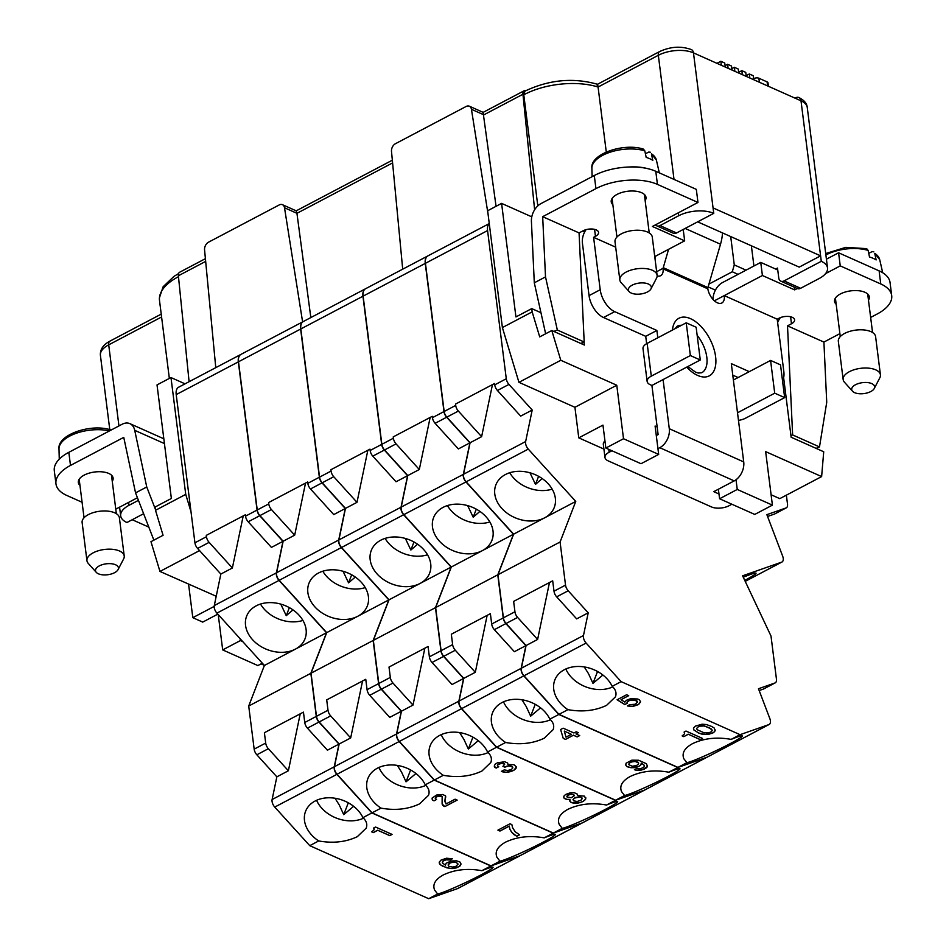 <?xml version="1.0" encoding="UTF-8"?>
<svg xmlns="http://www.w3.org/2000/svg" width="946" height="946" viewBox="0 0 946 946"><rect width="100%" height="100%" fill="white"/><g stroke="black" fill="none" stroke-linecap="round" stroke-linejoin="round"><path stroke-width="1.42" d="M155.369 509.232L146.748 486.977L135.55 492.878L123.749 437.371L70.489 465.432A43.823 20.918 172.8 0 0 55.956 483.832A43.823 20.918 172.8 0 0 66.894 495.491L82.089 502.267M70.489 465.432L68.833 452.33A43.823 20.918 172.8 0 0 54.3 470.73L55.956 483.832M217.828 614.143L202.728 622.101L192.807 617.667L188.668 584.912L189.354 584.557M68.833 452.33L122.093 424.269A15.03 10.382 114 0 1 129.874 423.642A15.03 10.382 114 0 1 134.722 430.335L164.438 443.579M146.748 486.977L134.722 430.335M214.186 606.41L192.807 617.667M135.55 492.878L153.867 540.154M112.255 481.337A17.536 8.36 172.8 0 0 113.118 478.097A17.536 8.36 172.8 0 0 108.743 473.438A17.536 8.36 172.8 0 0 89.042 473.177A17.536 8.36 172.8 0 0 78.329 482.495A17.536 8.36 172.8 0 0 79.961 485.416M137.43 497.75L115.779 509.161M109.476 430.927A32.542 15.526 172.8 0 0 75.999 433.363A32.542 15.526 172.8 0 0 58.995 448.96C57.103 434.841 90.473 423.335 110.481 429.815L111.049 430.099M96.291 572.365L88.238 563.39A18.778 8.963 -7.2 0 1 86.949 560.718L82.125 522.499A18.778 8.963 -7.2 0 1 93.595 512.519A18.778 8.963 -7.2 0 1 114.703 512.803A18.778 8.963 -7.2 0 1 119.385 517.793L124.222 556.012A18.778 8.963 -7.2 0 1 123.63 558.92L118.061 569.622A11.553 5.51 -7.2 0 1 109.63 574.411A11.553 5.51 -7.2 0 1 98.384 573.796A11.553 5.51 -7.2 0 1 96.291 572.365A11.553 5.51 -7.2 0 1 100.926 565.152A11.553 5.51 -7.2 0 1 115.542 564.762A11.553 5.51 -7.2 0 1 118.061 569.622M86.949 560.718A18.778 8.963 -7.2 0 1 98.419 550.726A18.778 8.963 -7.2 0 1 119.527 551.01A18.778 8.963 -7.2 0 1 124.222 556.012M674.013 179.409L658.333 55.294A6.255 3.406 -117.8 0 1 659.551 51.592C670.478 46.543 681.085 45.881 691.384 49.594A6.255 4.328 114 0 1 693.477 52.87L801.002 100.808A6.255 4.328 -66 0 0 798.909 97.544A6.255 4.328 -66 0 0 795.669 97.805L795.018 98.148M715.401 290.126L708.128 286.886M775.637 269.042L777.506 268.073L778.747 277.888A6.255 4.328 114 0 0 780.84 281.163L797.383 288.542A6.255 4.328 114 0 0 800.623 288.282L819.224 278.479A25.045 11.955 172.8 0 0 827.525 267.966A25.045 11.955 172.8 0 0 821.282 261.309L784.08 280.903A6.255 4.328 114 0 1 780.84 281.163M738.069 274.352L732.287 271.774L708.944 284.072M730.702 236.571L734.273 264.904L732.287 271.774M128.609 502.397L128.987 505.33L138.435 500.351M128.987 505.33A25.045 11.955 172.8 0 0 120.674 515.842A25.045 11.955 172.8 0 0 126.93 522.511L143.615 513.713M215.771 367.651L204.573 249.886A6.255 4.328 114 0 1 208.558 242.164L279.2 204.951A6.255 4.328 114 0 1 282.44 204.691A6.255 4.328 114 0 1 284.51 207.765L296.938 213.311L310.832 317.572M402.7 269.172L391.502 151.407A6.255 4.328 -66 0 1 395.487 143.686L466.13 106.472A6.255 4.328 -66 0 1 469.37 106.212A6.255 4.328 -66 0 1 471.439 109.298L488.101 214.375M751.372 245.794L753.927 266.003M697.663 221.837L799.204 267.115L820.596 255.846L821.282 261.309M655.519 224.817A6.255 4.328 114 0 0 656.772 225.846A6.255 4.328 114 0 0 660.012 225.586L678.613 215.783A25.045 11.955 -7.2 0 1 713.757 213.358L713.059 207.907L820.596 255.846L801.002 100.808A25.045 11.955 172.8 0 1 807.257 107.466L827.525 267.966M584.711 231.865L582.736 230.978M170.978 377.56L157.024 384.904L171.368 498.459L155.097 507.032L155.511 510.308L185.735 494.38L170.978 377.56L185.049 383.84M537.813 205.885L523.777 94.801L524.983 91.112C549.118 79.677 573.3 77.406 597.517 84.289L597.517 84.289M597.222 85.684C597.364 83.39 597.647 83.851 598.073 87.044L606.28 152.034M783.631 377.69L791.152 437.241L823.718 451.762L821.625 476.583L765.645 451.62L772.409 505.129L737.253 489.449L736.023 479.74M749.835 77.998L749.327 73.977L746.169 75.645M525.893 90.627A6.255 3.406 62.2 0 0 524.19 90.745A6.255 3.406 62.2 0 0 522.949 94.245L534.62 209.787M483.099 112.385L496.059 206.311M296.169 210.863L296.938 213.311L392.59 162.913M502.397 327.564L487.639 210.745L501.593 203.39L515.937 316.934L531.747 308.609L532.16 311.884L502.397 327.564L518.94 382.326L560.789 360.284L551.802 330.521L584.368 345.042L583.989 342.085M531.747 308.609L540.958 312.712M713.757 213.358L676.556 232.964A6.255 4.328 114 0 1 673.316 233.213L656.772 225.846M532.16 311.884L539.717 336.882L551.802 330.521M205.412 258.672L179.622 272.259A6.255 3.406 62.2 0 0 178.38 275.771L189.094 381.711M148.806 527.111L132.227 519.721M506.287 378.755A6.255 3.406 62.2 0 0 508.96 384.407L532.208 410.032L520.678 416.11L497.419 390.485A6.255 3.406 62.2 0 1 494.758 384.833L506.287 378.755L487.568 230.576A12.523 6.811 -117.8 0 1 489.283 223.682M532.208 410.032L525.645 441.546A6.255 3.406 -117.8 0 0 525.609 443.449A6.255 3.406 -117.8 0 0 528.27 449.102L575.759 501.427L560.079 541.999L497.963 574.73L503.402 617.844A6.255 3.406 62.2 0 0 506.075 623.497L517.604 617.419A6.255 3.406 62.2 0 1 514.943 611.766L513.631 601.408L552.689 580.832L554.001 591.191A6.255 3.406 62.2 0 0 556.662 596.843L568.191 590.765A6.255 3.406 62.2 0 1 565.531 585.113L560.079 541.999M583.481 635.499A6.255 3.406 62.2 0 0 586.106 643.055L621.12 681.64L612.18 686.347A31.301 23.745 -158.9 0 0 564.372 669.697A31.301 23.745 -158.9 0 0 554.805 680.044A31.301 23.745 -158.9 0 0 567.943 709.654L558.991 714.36L523.978 675.787A6.255 3.406 62.2 0 1 521.364 668.219L583.481 635.499L588.211 612.819L568.191 590.765M707.289 757.048A6.255 3.406 -117.8 0 1 707.064 757.19A6.255 3.406 -117.8 0 1 706.804 757.297L677.939 767.395L686.891 762.689A31.301 2.129 154.7 0 0 730.182 743.627A31.301 2.129 154.7 0 0 742.303 735.929A31.301 2.129 154.7 0 0 731.128 739.382L740.068 734.675L621.12 681.64M740.068 734.675L768.932 724.577L706.804 757.297M781.739 562.113L745.212 581.364L781.999 562.007A6.255 3.406 62.2 0 1 781.739 562.113L742.598 575.818L771.002 636.043L776.453 679.157A6.255 3.406 -117.8 0 1 775.235 682.858A6.255 3.406 -117.8 0 1 774.975 682.965L758.479 688.735L769.843 718.593A6.255 3.406 -117.8 0 1 769.181 724.459A6.255 3.406 -117.8 0 1 768.932 724.577M781.999 562.007A6.255 3.406 62.2 0 0 783.217 558.317A6.255 3.406 62.2 0 0 782.649 556.13L766.875 514.659L786.043 507.955A6.255 3.406 62.2 0 0 786.292 507.848A6.255 3.406 62.2 0 0 787.51 504.147L786.374 495.148M746.051 270.154L734.273 264.904M754.009 79.854L753.607 78.695M753.844 78.577A3.583 1.703 -7.2 0 1 758.869 78.222L767.111 81.9A3.583 1.703 -7.2 0 1 767.998 82.858L768.436 86.287M531.782 216.847L501.593 203.39M746.264 76.401L745.755 72.381L741.853 70.643L738.684 72.31M742.362 74.663L741.853 70.643M738.779 73.067L738.27 69.046L734.368 67.308L731.837 68.632M734.876 71.328L734.368 67.308M199.547 550.596L159.957 571.443L150.97 541.68L163.067 535.306L155.511 510.308M302.602 321.9L284.51 207.765M821.625 476.583L779.776 498.637L771.096 494.758M243.217 515.913L232.373 567.99L209.125 542.365A6.255 3.406 -117.8 0 1 206.453 536.713L206.287 535.365L245.345 514.79L245.522 516.138A6.255 3.406 62.2 0 0 248.183 521.79L271.431 547.403L282.972 541.337L276.409 572.838A6.255 3.406 -117.8 0 0 276.362 574.754A6.255 3.406 -117.8 0 0 279.035 580.406L326.524 632.732L310.844 673.304L248.715 706.023L254.167 749.137A6.255 3.406 62.2 0 0 256.827 754.79L268.368 748.712A6.255 3.406 62.2 0 1 265.696 743.071L264.395 732.712L303.453 712.125L304.754 722.496A6.255 3.406 62.2 0 0 307.426 728.136L318.956 722.07A6.255 3.406 62.2 0 1 316.295 716.418L310.844 673.304M732.015 70.051L731.506 66.031L727.604 64.293L725.074 65.617M728.113 68.313L727.604 64.293M560.789 360.284L616.768 385.247L574.92 407.288L578.775 437.856L602.957 425.121L605.854 448.049L623.52 438.743L616.768 385.247M657.163 426.953L655.093 426.031L658.676 454.411L623.52 438.743M242.826 641.684L240.367 640.596L240.13 638.716M262.349 663.205L257.844 665.57L222.688 649.902L240.367 640.596M216.22 596.252L159.957 571.443M222.688 649.902L218.23 614.593M216.031 597.174L215.936 596.406M389.752 835.625L377.761 830.281L373.339 832.61L371.683 831.865L374.108 829.784L373.67 828.01L375.527 827.029L392.07 834.407L389.752 835.625L391.951 834.348M377.761 830.281L389.74 835.519M772.409 505.129L754.742 514.435L719.587 498.755L718.381 489.236M374.19 829.145L374.06 828.4M753.737 79.736L753.229 75.715L749.327 73.977M605.854 448.049L641.01 463.717L658.676 454.411M721.36 65.298L720.852 61.277L716.938 63.335M191.021 511.892L185.735 494.38M574.92 407.288L518.94 382.326M603.915 449.066L578.775 437.856M725.251 67.036L724.742 63.015L720.852 61.277M248.715 706.023L264.395 665.464L216.906 613.126A6.255 3.406 -117.8 0 1 214.245 607.486A6.255 3.406 -117.8 0 1 214.281 605.57L220.844 574.056L197.596 548.432A6.255 3.406 -117.8 0 1 194.923 542.791L176.204 394.6A12.523 6.811 -117.8 0 1 178.64 387.21L240.769 354.49A12.523 6.811 -117.8 0 1 240.863 354.431M240.769 354.49A12.523 6.811 -117.8 0 0 238.333 361.88L257.052 510.06A6.255 3.406 62.2 0 0 259.712 515.712L282.972 541.337M719.587 498.755L737.253 489.449M371.79 831.818L373.327 832.492L377.738 830.174M558.991 714.36L677.939 767.395M521.364 668.219L526.082 645.539L506.075 623.497M497.963 574.73L513.643 534.159L466.142 481.833A6.255 3.406 -117.8 0 1 463.481 476.181A6.255 3.406 -117.8 0 1 463.528 474.265L470.079 442.763L446.831 417.139A6.255 3.406 -117.8 0 1 444.171 411.486L425.44 263.307A12.523 6.811 -117.8 0 1 427.876 255.905L489.259 223.575M492.452 384.62L481.62 436.685L470.079 442.763M481.62 436.685L458.361 411.061A6.255 3.406 -117.8 0 1 455.7 405.408L455.523 404.072L494.592 383.497L494.758 384.833M588.211 612.819L576.67 618.885L556.662 596.843M549.472 582.523L537.612 639.461L526.082 645.539M513.643 534.159L575.759 501.427M544.695 517.793A31.301 23.745 21.1 0 1 508.463 514.127A31.301 23.745 21.1 0 1 495.87 484.872A31.301 23.745 21.1 0 1 505.436 474.525A31.301 23.745 21.1 0 1 541.68 478.203A31.301 23.745 21.1 0 1 554.273 507.446A31.301 23.745 21.1 0 1 544.695 517.793M529.985 472.799L535.495 484.376L538.605 476.323M542.212 478.57L535.495 484.376M537.612 639.461L517.604 617.419M759.165 690.533L763.446 689.043A6.255 3.406 -117.8 0 0 763.706 688.925A6.255 3.406 -117.8 0 0 763.93 688.783M767.561 516.469L774.514 514.033A6.255 3.406 62.2 0 0 774.762 513.926A6.255 3.406 62.2 0 0 774.999 513.773M744.75 580.406A31.301 2.129 154.7 0 0 756.031 573.158A31.301 2.129 154.7 0 0 743.272 577.261M686.891 762.689L683.863 758.787C681.593 753.182 684.466 748.144 692.484 743.674C703.942 738.247 716.82 736.816 731.128 739.382M612.18 686.347C615.716 689.599 616.804 693.099 615.444 696.835L606.575 705.361C595.117 710.789 582.239 712.22 567.943 709.654M565.826 668.999A31.301 23.745 -158.9 0 0 612.76 686.902M602.886 675.018L592.965 683.355L588.53 673.706L584.261 666.942M592.965 683.355L597.541 671.494M635.298 704.262L637.509 702.086L635.133 700.123L629.421 700.513L627.281 702.05L627.127 703.339L624.798 704.557L617.099 699.768L626.63 694.742L628.7 695.665L621.025 699.709L624.88 702.109L626.406 700.3L630.509 698.739L637.663 698.988L639.319 699.721L640.596 701.873L638.526 704.569L633.3 706.319L627.47 705.976L629.587 704.652L635.298 704.262M688.227 734.309L683.804 736.638L682.149 735.893L684.573 733.812L684.135 732.027L685.992 731.057L702.535 738.424L700.217 739.654L688.203 734.191L700.206 739.547L702.417 738.377M693.95 730.076L693.536 728.089L695.298 726.15L702.062 724.198L706.378 724.541L711.605 726.41L714.242 728.042L715.223 730.738L713.461 732.677L708.01 734.534L702.381 734.285L698.81 733.15L693.938 729.969L698.798 733.044L705.16 734.522L711.83 733.422L714.171 731.979L715.282 730.005M644.983 789.863A6.255 3.406 -117.8 0 1 644.746 790.016A6.255 3.406 -117.8 0 1 644.498 790.123L615.633 800.221L624.573 795.515A31.301 2.129 154.7 0 0 667.864 776.453A31.301 2.129 154.7 0 0 679.997 768.755A31.301 2.129 154.7 0 0 668.81 772.208L677.762 767.502L558.814 714.467L549.863 719.173A31.301 23.745 -158.9 0 0 502.066 702.523A31.301 23.745 -158.9 0 0 492.499 712.87A31.301 23.745 -158.9 0 0 505.625 742.48L496.685 747.186L615.633 800.221M496.685 747.186L461.672 708.613L523.8 675.882L558.814 714.467M487.155 615.349L475.306 672.287L463.777 678.365L459.047 701.045A6.255 3.406 62.2 0 0 461.672 708.613M463.777 678.365L443.757 656.311L455.298 650.245A6.255 3.406 62.2 0 1 452.626 644.593L451.325 634.234L490.383 613.658L491.684 624.017A6.255 3.406 62.2 0 0 494.356 629.669L505.885 623.591A6.255 3.406 62.2 0 1 503.225 617.939L497.773 574.825L435.645 607.557L441.096 650.671A6.255 3.406 62.2 0 0 443.757 656.311M435.645 607.557L451.325 566.985L403.836 514.659A6.255 3.406 -117.8 0 1 401.175 509.007A6.255 3.406 -117.8 0 1 401.21 507.091L407.773 475.59L384.525 449.965A6.255 3.406 -117.8 0 1 381.853 444.313L363.134 296.122A12.523 6.811 -117.8 0 1 365.57 288.731L427.698 256.011A12.523 6.811 -117.8 0 1 427.793 255.964M430.146 417.446L419.303 469.512L407.773 475.59M419.303 469.512L396.055 443.887A6.255 3.406 -117.8 0 1 393.382 438.235L393.217 436.898L432.275 416.323L432.452 417.659A6.255 3.406 62.2 0 0 435.113 423.311L458.361 448.936L469.902 442.858L463.339 474.372A6.255 3.406 -117.8 0 0 463.292 476.276A6.255 3.406 -117.8 0 0 465.964 481.928L513.453 534.254L497.773 574.825M432.452 417.659L443.981 411.581L425.262 263.402A12.523 6.811 -117.8 0 1 427.698 256.011M443.981 411.581A6.255 3.406 62.2 0 0 446.642 417.233L469.902 442.858M494.356 629.669L514.364 651.711L525.893 645.633L505.885 623.591M525.893 645.633L521.175 668.325A6.255 3.406 62.2 0 0 523.8 675.882M451.325 566.985L513.453 534.254M482.389 550.619A31.301 23.745 21.1 0 1 446.145 546.954A31.301 23.745 21.1 0 1 433.552 517.699A31.301 23.745 21.1 0 1 443.13 507.352A31.301 23.745 21.1 0 1 479.362 511.029A31.301 23.745 21.1 0 1 491.955 540.272A31.301 23.745 21.1 0 1 482.389 550.619M467.679 505.625L473.189 517.202L476.299 509.149M479.894 511.396L473.189 517.202M475.306 672.287L455.298 650.245M677.762 767.502L706.615 757.403L644.498 790.123M624.573 795.515L621.546 791.613C619.287 786.008 622.161 780.97 630.178 776.5C641.636 771.073 654.514 769.642 668.81 772.208M549.863 719.173C553.41 722.425 554.498 725.925 553.126 729.662L544.269 738.187C532.811 743.615 519.933 745.046 505.625 742.48M503.509 701.826A31.301 23.745 -158.9 0 0 550.454 719.729M540.568 707.845L530.659 716.181L526.213 706.532L521.944 699.768M530.659 716.181L535.235 704.321M626.051 763.233L631.869 760.17L638.609 760.241L646.461 763.741L647.454 766.449L642.925 769.63L636.102 770.21L634.423 769.689L636.753 768.459L640.655 768.613L643.623 767.454L644.451 766.012L643.729 764.782L641.293 763.245L640.631 765.208L638.515 766.532L631.609 767.75L626.962 766.579L625.814 765.172L626.051 763.233M579.697 735.562L577.143 736.91L573.418 735.243L565.519 739.405L563.248 738.4L560.6 729.532L563.154 728.183L573.915 732.973L576.232 731.755L578.302 732.677L575.984 733.895L579.697 735.562M582.677 822.689A6.255 3.406 -117.8 0 1 582.44 822.843A6.255 3.406 -117.8 0 1 582.192 822.949L553.327 833.048L562.267 828.341A31.301 2.129 154.7 0 0 605.558 809.279A31.301 2.129 154.7 0 0 617.691 801.581A31.301 2.129 154.7 0 0 606.504 805.034L615.444 800.328L496.496 747.281L487.557 751.999A31.301 23.745 -158.9 0 0 439.76 735.349A31.301 23.745 -158.9 0 0 430.182 745.696A31.301 23.745 -158.9 0 0 443.319 775.306L434.38 780.012L553.327 833.048M434.38 780.012L399.366 741.439L461.482 708.708L496.496 747.281M424.849 648.176L413 705.113L401.459 711.191L396.741 733.871A6.255 3.406 62.2 0 0 399.366 741.439M401.459 711.191L381.451 689.137L392.98 683.071A6.255 3.406 62.2 0 1 390.32 677.419L389.007 667.06L428.065 646.485L429.378 656.843A6.255 3.406 62.2 0 0 432.038 662.484L443.579 656.418A6.255 3.406 62.2 0 1 440.907 650.765L435.467 607.651L373.339 640.383L378.79 683.497A6.255 3.406 62.2 0 0 381.451 689.137M373.339 640.383L389.019 599.811L341.53 547.486A6.255 3.406 -117.8 0 1 338.857 541.833A6.255 3.406 -117.8 0 1 338.905 539.918L345.467 508.404L322.208 482.791A6.255 3.406 -117.8 0 1 319.547 477.139L300.828 328.948A12.523 6.811 -117.8 0 1 303.264 321.557L365.381 288.837A12.523 6.811 -117.8 0 1 365.475 288.79M367.84 450.272L356.997 502.338L345.467 508.404M356.997 502.338L333.737 476.713A6.255 3.406 -117.8 0 1 331.076 471.061L330.911 469.724L369.969 449.149L370.134 450.485A6.255 3.406 62.2 0 0 372.807 456.138L396.055 481.762L407.584 475.684L401.033 507.198A6.255 3.406 -117.8 0 0 400.986 509.102A6.255 3.406 -117.8 0 0 403.646 514.754L451.136 567.08L435.467 607.651M370.134 450.485L381.664 444.407L362.945 296.228A12.523 6.811 -117.8 0 1 365.381 288.837M381.664 444.407A6.255 3.406 62.2 0 0 384.336 450.06L407.584 475.684M432.038 662.484L452.058 684.537L463.587 678.459L443.579 656.418M463.587 678.459L458.869 701.152A6.255 3.406 62.2 0 0 461.482 708.708M389.019 599.811L451.136 567.08M420.083 583.446A31.301 23.745 21.1 0 1 383.84 579.768A31.301 23.745 21.1 0 1 371.246 550.525A31.301 23.745 21.1 0 1 380.812 540.178A31.301 23.745 21.1 0 1 417.056 543.855A31.301 23.745 21.1 0 1 429.65 573.099A31.301 23.745 21.1 0 1 420.083 583.446M405.361 538.451L410.871 550.028L413.981 541.975M417.588 544.222L410.871 550.028M413 705.113L392.98 683.071M615.444 800.328L644.309 790.217L582.192 822.949M562.267 828.341L559.24 824.439C556.969 818.834 559.843 813.797 567.872 809.327C579.319 803.899 592.196 802.468 606.504 805.034M487.557 751.999C491.092 755.251 492.18 758.751 490.82 762.488L481.952 771.014C470.505 776.441 457.628 777.872 443.319 775.306M441.203 734.652A31.301 23.745 -158.9 0 0 488.148 752.555M478.262 740.671L468.341 749.007L463.907 739.358L459.638 732.594M468.341 749.007L472.929 737.147M565.566 794.498L570.343 792.783L574.269 792.724L577.166 794.013L577.427 795.491L584.533 796.165L585.716 798.968L583.505 801.144L579.827 802.669L571.975 802.787L569.965 801.439L569.989 799.405L566.938 799.405L564.041 798.117L563.828 796.213L565.566 794.498M516.374 766.91L514.021 770.162L506.145 772.303L501.463 771.345L504.253 769.878L507.659 770.493L510.58 769.76L512.472 768.566L512.058 766.567L508.641 765.953L504.797 767.182L502.929 766.343L504.715 764.202L501.557 763.245L497.655 764.9L497.537 765.976L498.743 766.745L496.189 768.093L494.25 766.094L495.125 764.226L497.478 762.783L504.786 761.743L507.683 763.044L507.943 764.51L514.021 764.735L516.374 766.91M520.359 855.515A6.255 3.406 -117.8 0 1 520.134 855.669A6.255 3.406 -117.8 0 1 519.874 855.775L491.009 865.874L499.961 861.167A31.301 2.129 154.7 0 0 543.252 842.106A31.301 2.129 154.7 0 0 555.373 834.407A31.301 2.129 154.7 0 0 544.198 837.86L553.138 833.142L434.19 780.107L425.251 784.825A31.301 23.745 -158.9 0 0 377.442 768.176A31.301 23.745 -158.9 0 0 367.876 778.523A31.301 23.745 -158.9 0 0 381.013 808.132L372.062 812.839L491.009 865.874M372.062 812.839L337.048 774.254L399.177 741.534L434.19 780.107M362.543 681.002L350.682 737.939L339.153 744.017L334.435 766.698A6.255 3.406 62.2 0 0 337.048 774.254M339.153 744.017L319.145 721.964L330.674 715.897A6.255 3.406 62.2 0 1 328.014 710.245L326.701 699.886L365.759 679.299L367.072 689.669A6.255 3.406 62.2 0 0 369.732 695.31L381.262 689.244A6.255 3.406 62.2 0 1 378.601 683.591L373.15 640.477L311.033 673.197L316.472 716.311A6.255 3.406 62.2 0 0 319.145 721.964M311.033 673.197L326.713 632.638L279.212 580.3A6.255 3.406 -117.8 0 1 276.551 574.66A6.255 3.406 -117.8 0 1 276.599 572.744L283.15 541.23L259.902 515.617A6.255 3.406 -117.8 0 1 257.241 509.965L238.51 361.774A12.523 6.811 -117.8 0 1 240.946 354.383L303.075 321.664A12.523 6.811 -117.8 0 1 303.169 321.616M305.523 483.087L294.691 535.164L283.15 541.23M294.691 535.164L271.431 509.539A6.255 3.406 -117.8 0 1 268.77 503.887L268.593 502.551L307.663 481.963L307.828 483.311A6.255 3.406 62.2 0 0 310.489 488.964L333.749 514.589L345.278 508.51L338.715 540.012A6.255 3.406 -117.8 0 0 338.68 541.928A6.255 3.406 -117.8 0 0 341.34 547.58L388.83 599.906L373.15 640.477M307.828 483.311L319.358 477.233L300.639 329.054A12.523 6.811 -117.8 0 1 303.075 321.664M319.358 477.233A6.255 3.406 62.2 0 0 322.03 482.886L345.278 508.51M369.732 695.31L389.74 717.364L401.281 711.286L381.262 689.244M401.281 711.286L396.551 733.966A6.255 3.406 62.2 0 0 399.177 741.534M326.713 632.638L388.83 599.906M357.765 616.272A31.301 23.745 21.1 0 1 321.534 612.594A31.301 23.745 21.1 0 1 308.94 583.351A31.301 23.745 21.1 0 1 318.506 573.004A31.301 23.745 21.1 0 1 354.75 576.682A31.301 23.745 21.1 0 1 367.344 605.925A31.301 23.745 21.1 0 1 357.765 616.272M343.055 571.278L348.566 582.854L351.675 574.801M355.282 577.036L348.566 582.854M350.682 737.939L330.674 715.897M553.138 833.142L582.003 823.044L519.874 855.775M499.961 861.167L496.934 857.265C494.663 851.66 497.537 846.623 505.554 842.141C517.013 836.725 529.89 835.294 544.198 837.86M425.251 784.825C428.786 788.077 429.874 791.577 428.514 795.314L419.646 803.84C408.187 809.268 395.31 810.698 381.013 808.132M378.897 767.466A31.301 23.745 -158.9 0 0 425.83 785.381M415.956 773.497L406.035 781.834L401.601 772.184L397.332 765.42M406.035 781.834L410.611 769.973M516.776 836.288L511.987 832.575L509.977 829.417L509.267 826.165L499.973 831.061L497.903 830.139L510 823.777L511.857 824.605L512.578 827.644L515.144 831.723L519.567 834.821L516.776 836.288L519.46 834.762M444.951 800.316L446.039 803.958L455.109 799.181L457.178 800.103L444.857 806.595L442.113 804.017L442.137 796.567L437.123 796.591L435.184 798.211L436.555 799.5L434.001 800.848L432.369 799.902L432.156 797.998L436.65 795.03L442.598 794.51L445.495 795.799L444.951 800.316L445.779 796.78M458.053 888.341A6.255 3.406 -117.8 0 1 457.817 888.495A6.255 3.406 -117.8 0 1 457.568 888.601L428.704 898.7L437.643 893.994A31.301 2.129 154.7 0 0 480.935 874.932A31.301 2.129 154.7 0 0 493.067 867.234A31.301 2.129 154.7 0 0 481.881 870.687L490.832 865.968L371.884 812.933L362.933 817.651A31.301 23.745 -158.9 0 0 315.136 801.002A31.301 23.745 -158.9 0 0 305.57 811.349A31.301 23.745 -158.9 0 0 318.696 840.947L309.756 845.665L428.704 898.7M309.756 845.665L274.742 807.08L336.871 774.36L371.884 812.933M300.225 713.828L288.376 770.765L276.847 776.843L272.117 799.524A6.255 3.406 62.2 0 0 274.742 807.08M276.847 776.843L256.827 754.79M232.373 567.99L220.844 574.056M307.426 728.136L327.434 750.19L338.964 744.112L318.956 722.07M338.964 744.112L334.245 766.792A6.255 3.406 62.2 0 0 336.871 774.36M264.395 665.464L326.524 632.732M295.459 649.098A31.301 23.745 21.1 0 1 259.216 645.42A31.301 23.745 21.1 0 1 246.622 616.177A31.301 23.745 21.1 0 1 256.2 605.83A31.301 23.745 21.1 0 1 292.432 609.508A31.301 23.745 21.1 0 1 305.026 638.751A31.301 23.745 21.1 0 1 295.459 649.098M280.749 604.092L286.26 615.68L289.37 607.628M292.964 609.863L286.26 615.68M288.376 770.765L268.368 748.712M490.832 865.968L519.685 855.87L457.568 888.601M437.643 893.994L434.616 890.091C432.357 884.486 435.231 879.449 443.248 874.967C454.707 869.551 467.584 868.121 481.881 870.687M362.933 817.651C366.48 820.903 367.568 824.392 366.197 828.14L357.34 836.666C345.881 842.094 333.004 843.513 318.696 840.947M316.579 800.292A31.301 23.745 -158.9 0 0 363.524 818.207M353.638 806.323L343.729 814.66L339.283 805.011L335.014 798.247M343.729 814.66L348.305 802.799M452.46 868.558L446.666 867.789L440.28 864.715L439.299 862.019L441.061 860.091L446.512 858.223L452.33 858.779L450 860.009L446.098 859.843L443.13 861.014L442.456 862.977L445.46 865.212L446.122 863.249L451.195 860.99L456.433 860.836L459.791 861.877L461.057 864.029L459.957 866.028L456.469 867.86L452.46 868.558L458.987 866.619L461.045 863.935M457.829 863.722L456.019 862.456L453.441 862.22L450.308 862.858L448.085 865.034L448.818 866.264L452.637 867.056L455.771 866.418L457.982 864.242M579.65 796.934L574.269 798.152L573.004 799.63L573.737 800.86L577.143 801.475L580.998 800.245L582.133 798.046L579.638 796.828L581.518 797.443L582.263 798.779M567.009 796.958L571.278 797.726L574.352 795.704L572.98 794.415L569.93 794.415L567.139 795.882L567.009 796.958M632.224 766.213L636.445 765.61L638.349 764.202L638.503 762.914L635.204 761.435L630.982 762.038L629.078 763.457L628.924 764.746L632.224 766.213M564.324 731.187L566.004 737.147L571.36 734.321L564.313 731.081L571.36 734.321M711.404 731.755L712.22 730.312L711.498 729.082L704.474 725.949L698.988 726.221L696.54 728.515L697.261 729.744L704.297 732.878L708.424 732.913L711.404 731.755M647.454 766.449L647.513 765.704M647.17 766.993L647.431 766.331M646.414 767.797L647.147 766.887M645.692 768.377L646.402 767.679M644.06 769.228L645.68 768.27M642.925 769.63L644.049 769.122M641.353 770.056L642.913 769.524M640.241 770.245L641.341 769.949M638.928 770.328L640.229 770.127M637.403 770.328L638.905 770.221M636.102 770.21L637.391 770.221M634.837 769.867L636.09 770.103M643.729 764.782L644.285 765.385M641.293 763.245L643.718 764.675M641.163 764.321L641.282 763.138M640.631 765.208L641.152 764.214M639.673 765.917L640.608 765.101M638.515 766.532L639.662 765.811M637.143 767.052L638.491 766.414M635.558 767.478L637.131 766.934M634.447 767.655L635.546 767.372M633.134 767.75L634.435 767.549M631.609 767.75L633.122 767.644M630.32 767.62L631.597 767.644M628.617 767.312L630.308 767.513M626.962 766.579L628.593 767.206M626.181 765.787L626.95 766.473M625.696 764.415L625.803 765.054M628.771 764.214L629.811 762.547L634.104 761.293L637.923 762.098L638.656 763.434M577.143 736.91L579.579 735.503M573.418 735.243L577.131 736.792M575.984 733.895L578.183 732.618M565.519 739.405L573.406 735.137M563.248 738.4L565.507 739.299M560.623 729.52L563.225 738.282M585.716 798.968L585.834 797.845M584.947 799.973L585.704 798.85M583.505 801.144L584.935 799.867M582.109 801.877L583.481 801.026M579.827 802.669L582.086 801.77M577.817 803.13L579.815 802.563M575.617 803.284L577.805 803.024M573.891 803.189L575.606 803.166M571.975 802.787L573.879 803.071M570.946 802.326L571.963 802.681M569.965 801.439L570.923 802.22M569.658 800.363L569.941 801.321M569.989 799.405L569.102 799.465M566.938 799.405L569.09 799.358M565.673 799.063L566.926 799.299M564.845 798.696L565.649 798.956M564.041 798.117L564.833 798.59M563.733 797.029L564.029 798.01M573.004 799.63L575.192 797.561L579.638 796.828M566.855 796.437L567.848 795.184L571.029 794.12L573.796 794.675L574.352 795.704M516.244 767.986L516.35 766.863M515.464 768.992L516.232 767.88M514.021 770.162L515.452 768.885M512.626 770.895L514.009 770.056M510.355 771.688L512.614 770.789M508.333 772.149L510.343 771.581M506.145 772.303L508.321 772.042M504.407 772.208L506.122 772.196M502.492 771.806L504.395 772.102M501.569 771.286L502.48 771.7M512.779 767.797L512.649 767.064M511.23 766.201L512.046 766.461M510.166 765.953L511.218 766.094M508.641 765.953L510.154 765.846M507.091 766.165L508.629 765.846M505.72 766.686L507.08 766.059M504.797 767.182L505.708 766.579M503.036 766.295L504.786 767.064M503.497 763.434L504.313 763.694M502.645 763.28L503.485 763.327M501.557 763.245L502.633 763.174M500.446 763.434L501.546 763.138M499.311 763.824L500.434 763.327M498.388 764.321L499.299 763.718M497.655 764.9L498.365 764.214M497.371 765.456L497.643 764.794M496.189 768.093L498.625 766.686M495.361 767.714L496.177 767.975M494.557 767.135L495.349 767.608M494.25 766.047L494.545 767.029M513.926 834.573L516.764 836.181M511.987 832.575L513.915 834.467M511.053 831.262L511.975 832.468M509.977 829.417L511.041 831.144M509.267 826.165L509.953 829.311M499.973 831.061L509.255 826.059M498.01 830.08L499.961 830.955M444.975 801.901L444.939 800.198M444.857 806.595L457.06 800.056M443.615 806.051L444.833 806.489M442.633 805.152L443.603 805.933M442.101 803.923L442.61 805.046M441.309 796.201L442.125 796.461M440.458 796.047L441.297 796.083M439.37 796.012L440.434 795.929M438.258 796.189L439.358 795.905M437.123 796.591L438.246 796.083M436.189 797.088L437.111 796.485M435.467 797.667L436.177 796.97M435.184 798.211L435.456 797.561M434.001 800.848L436.437 799.453M433.173 800.482L433.978 800.742M432.369 799.902L433.15 800.375M432.062 798.814L432.357 799.796M631.987 706.402L638.515 704.463L640.572 701.778M630.462 706.402L631.975 706.295M636.788 700.856L637.344 701.459M635.133 700.123L636.776 700.75M633.643 699.91L635.121 700.016M632.555 699.874L633.619 699.792M631.006 700.087L632.543 699.768M629.421 700.513L630.994 699.981M628.262 701.128L629.409 700.407M627.281 702.05L628.25 701.021M626.973 702.807L627.269 701.932M624.798 704.557L627.103 703.233M617.182 699.721L624.786 704.451M621.025 699.709L628.582 695.617M629.173 706.284L630.45 706.295M627.6 705.893L629.161 706.165M683.804 736.638L688.203 734.191M682.255 735.834L683.792 736.52M684.656 733.162L684.526 732.429M693.465 728.704L693.584 729.354M696.54 728.515L698.976 726.114L702.961 725.617L709.441 727.841L712.22 730.312M450.935 868.558L452.448 868.452M449.646 868.44L450.923 868.452M442.917 866.347L449.634 868.333M441.297 865.389L442.905 866.24M440.28 864.715L441.285 865.283M439.713 864.017L440.268 864.609M439.228 862.646L439.346 863.284M450 860.009L452.2 858.72M448.735 859.666L449.989 859.89M447.647 859.63L448.723 859.559M446.098 859.843L447.635 859.524M444.75 860.151L446.086 859.737M443.13 861.014L444.738 860.044M442.61 861.688L443.118 860.895M442.302 862.445L442.598 861.57M448.085 865.034L449.137 863.355L451.869 862.314L456.007 862.35L457.817 863.615M365.227 587.608A31.301 23.745 21.1 0 1 322.811 571.218M552.157 489.141A31.301 23.745 21.1 0 1 509.74 472.74M489.851 521.967A31.301 23.745 21.1 0 1 447.423 505.566M302.921 620.434A31.301 23.745 21.1 0 1 260.493 604.045M427.545 554.782A31.301 23.745 21.1 0 1 385.117 538.392M749.267 371.648L731.317 363.642L737.513 412.775L774.715 393.181L770.576 360.426L780.509 364.849L784.648 397.604L774.715 393.181M732.772 375.148L738.105 377.525M718.984 493.989L713.757 491.66L734.226 480.887L659.776 447.695L657.955 448.652M611.944 450.769L609.129 452.247A12.523 5.972 172.8 0 0 604.979 457.509A12.523 5.972 172.8 0 0 608.101 460.832L711.498 506.938A12.523 5.972 172.8 0 0 729.07 505.72L731.885 504.242M655.779 171.285L657.435 184.387L697.971 202.456L696.315 189.354L655.779 171.285A43.823 20.918 172.8 0 0 594.289 175.518L541.017 203.579A15.03 10.382 -66 0 0 531.416 221.352L534.301 282.807L545.641 333.761M657.435 184.387A43.823 20.918 172.8 0 0 595.945 188.621L542.673 216.681L545.511 276.906L534.301 282.807M891.7 295.613L890.044 282.511A43.823 20.918 172.8 0 0 879.106 270.852L838.582 252.783L840.237 265.885L880.761 283.954A43.823 20.918 172.8 0 1 891.7 295.613A43.823 20.918 172.8 0 1 877.167 314.013L870.651 317.442M542.673 216.681L579.07 232.905L584.19 342.003L557.336 330.024L553.812 331.419M584.19 342.003L580.749 343.422M722.519 232.917A40.075 27.671 -66 0 1 720.509 244.222L707.915 287.584A2.507 1.726 -66 0 0 707.797 288.187L707.821 288.814A12.523 6.811 62.2 0 0 713.603 300.083A12.523 6.811 62.2 0 0 721.845 302.992A12.523 6.811 62.2 0 0 724.281 295.601L777.21 319.204L783.832 371.612A18.778 10.205 -117.8 0 1 782.484 380.505M579.07 232.905L583.043 230.812A9.389 4.482 172.8 0 1 596.216 229.902A9.389 4.482 172.8 0 1 598.57 232.409A9.389 4.482 172.8 0 1 595.448 236.346L593.591 237.328L615.692 247.178M657.801 337.781L656.867 330.45L645.716 336.327L646.638 343.67M659.776 447.695A15.03 10.382 -66 0 0 669.283 428.715L663.075 379.583L700.277 359.988L696.138 327.233L686.217 322.811L647.159 343.386A12.523 5.972 172.8 0 0 642.996 348.636L647.135 381.392A12.523 5.972 -7.2 0 1 651.297 376.141L690.355 355.554L700.277 359.988M690.355 355.554L686.217 322.811M770.576 360.426L733.387 380.02M657.139 275.889A12.523 6.811 62.2 0 0 660.639 275.7A12.523 6.811 62.2 0 0 663.134 268.889L663.134 268.274A2.507 1.726 114 0 1 663.252 267.671L668.586 249.306M790.951 435.633L792.63 434.935L787.51 325.85L823.907 342.074L839.882 333.654M823.907 342.074L826.733 402.298L819.496 446.914L816.126 448.369M734.226 480.887A15.03 10.382 -66 0 0 743.722 461.908L669.283 428.715M604.955 440.895A12.523 5.972 172.8 0 0 603.323 444.407L604.979 457.509M647.135 381.392A12.523 5.972 -7.2 0 0 650.269 384.726L651.912 385.46L658.12 434.592L656.299 435.55M737.513 412.775L743.722 461.908M651.912 385.46L663.075 379.583M792.63 434.935L819.496 446.914M656.867 330.45L614.687 311.648A18.778 10.205 -117.8 0 1 600.213 289.736L593.591 237.328M738.483 420.367A12.523 5.972 -7.2 0 0 745.59 418.179L784.648 397.604M645.148 200.611A17.536 8.36 172.8 0 0 646 197.371A17.536 8.36 172.8 0 0 641.625 192.712A17.536 8.36 172.8 0 0 621.924 192.452A17.536 8.36 172.8 0 0 611.222 201.77A17.536 8.36 172.8 0 0 612.842 204.691M790.596 316.768L791.483 323.757A9.389 4.482 172.8 0 0 794.593 319.807A9.389 4.482 172.8 0 0 792.251 317.312A9.389 4.482 172.8 0 0 779.078 318.223L777.21 319.204M557.336 330.024L545.511 276.906M713 299.444A15.03 10.382 114 0 1 722.626 282.499L760.75 262.409L777.742 269.988M838.582 252.783L826.426 259.192M697.971 202.456L652.397 226.461L684.656 240.84L654.75 256.603M645.716 336.327L603.524 317.525A18.778 10.205 -117.8 0 1 589.051 295.613L582.429 243.205A15.03 10.382 114 0 1 586.047 229.653M868.475 300.189A17.536 8.36 172.8 0 0 869.327 296.949A17.536 8.36 172.8 0 0 864.951 292.29A17.536 8.36 172.8 0 0 845.251 292.018A17.536 8.36 172.8 0 0 834.538 301.348A17.536 8.36 172.8 0 0 836.169 304.269M791.483 323.757L787.51 325.85M714.372 300.816L762.405 275.511L794.664 289.89L797.301 288.506M825.562 273.619L840.237 265.885M780.344 317.643A15.03 10.382 -66 0 0 777.636 322.551M794.321 287.17L794.664 289.89M762.405 275.511L760.75 262.409M683.213 229.452L684.656 240.84M655.696 256.094L654.987 258.53M874.743 253.362L879.709 259.665A32.542 15.526 172.8 0 0 874.743 253.362L876.126 259.925A33.228 15.857 172.8 0 0 873.099 258.305A33.228 15.857 172.8 0 0 869.504 256.981L868.132 250.406A32.542 15.526 172.8 0 0 825.882 254.971M825.704 253.552L845.83 247.344L866.69 248.656L868.132 250.406M873.797 251.837L872.082 251.636L868.747 253.339M852.512 391.218L844.459 382.231A18.778 8.963 -7.2 0 1 843.158 379.559L838.333 341.352A18.778 8.963 -7.2 0 1 849.815 331.36A18.778 8.963 -7.2 0 1 870.923 331.644A18.778 8.963 -7.2 0 1 875.606 336.646L880.43 374.853A18.778 8.963 -7.2 0 1 879.839 377.761L874.281 388.463A11.553 5.51 -7.2 0 1 865.838 393.264A11.553 5.51 -7.2 0 1 854.593 392.649A11.553 5.51 -7.2 0 1 852.512 391.218A11.553 5.51 -7.2 0 1 857.147 383.993A11.553 5.51 -7.2 0 1 871.751 383.603A11.553 5.51 -7.2 0 1 874.281 388.463M843.158 379.559A18.778 8.963 -7.2 0 1 854.64 369.579A18.778 8.963 -7.2 0 1 875.748 369.862A18.778 8.963 -7.2 0 1 880.43 374.853M629.185 291.64L621.132 282.653A18.778 8.963 -7.2 0 1 619.831 279.992L615.006 241.774A18.778 8.963 -7.2 0 1 626.489 231.794A18.778 8.963 -7.2 0 1 647.596 232.077A18.778 8.963 -7.2 0 1 652.279 237.068L657.103 275.274A18.778 8.963 -7.2 0 1 656.524 278.183L650.954 288.897A11.553 5.51 -7.2 0 1 642.511 293.686A11.553 5.51 -7.2 0 1 631.266 293.071A11.553 5.51 -7.2 0 1 629.185 291.64A11.553 5.51 -7.2 0 1 633.82 284.415A11.553 5.51 -7.2 0 1 648.436 284.036A11.553 5.51 -7.2 0 1 650.954 288.897M619.831 279.992A18.778 8.963 -7.2 0 1 631.313 270A18.778 8.963 -7.2 0 1 652.421 270.284A18.778 8.963 -7.2 0 1 657.103 275.274M647.123 168.506A34.434 16.437 172.8 0 0 629.09 167.004M651.416 153.784L656.394 160.087A32.542 15.526 172.8 0 0 651.416 153.784L652.799 160.347A33.228 15.857 172.8 0 0 649.772 158.727A33.228 15.857 172.8 0 0 646.177 157.403L644.805 150.84A32.542 15.526 172.8 0 0 610.241 152.164A32.542 15.526 172.8 0 0 591.889 168.234L592.101 176.666M591.889 168.234C589.997 154.115 623.355 142.609 643.363 149.09L644.805 150.84M650.47 152.259L648.755 152.058L645.42 153.76M523.777 94.801A56.346 26.89 -7.2 0 1 598.073 87.044L658.333 55.294A25.045 11.955 -7.2 0 1 693.477 52.87L713.059 207.907M178.475 276.705A56.346 26.89 172.8 0 0 159.507 300.509L159.377 297.978L163.114 286.756L173.969 276.374L178.558 273.619M678.613 215.783L678.247 212.85M471.439 109.298L483.867 114.833L522.949 94.245M161.589 316.981L108.707 344.841L118.948 425.925M660.012 225.586L676.556 232.964M784.08 280.903L800.623 288.282M178.38 275.771L205.66 261.392M108.707 344.841A25.045 11.955 172.8 0 0 100.406 355.353C100.004 349.476 103.185 344.746 109.925 341.139A6.255 3.406 -117.8 0 0 108.707 344.841M759.378 82.255L758.869 78.222M767.62 85.92L767.111 81.9M238.333 361.88L176.204 394.6M206.453 536.713L194.923 542.791M245.522 516.138L257.052 510.06M458.361 411.061L446.831 417.139M487.568 230.576L425.44 263.307M455.7 405.408L444.171 411.486M463.528 474.265L525.645 441.546M497.419 390.485L508.96 384.407M523.978 675.787L586.106 643.055M554.001 591.191L565.531 585.113M466.142 481.833L528.27 449.102M503.402 617.844L514.943 611.766M774.975 682.965L763.446 689.043M774.514 514.033L786.043 507.955M396.055 443.887L384.525 449.965M425.262 263.402L363.134 296.122M393.382 438.235L381.853 444.313M401.21 507.091L463.339 474.372M435.113 423.311L446.642 417.233M491.684 624.017L503.225 617.939M459.047 701.045L521.175 668.325M403.836 514.659L465.964 481.928M441.096 650.671L452.626 644.593M333.737 476.713L322.208 482.791M362.945 296.228L300.828 328.948M331.076 471.061L319.547 477.139M338.905 539.918L401.033 507.198M372.807 456.138L384.336 450.06M429.378 656.843L440.907 650.765M396.741 733.871L458.869 701.152M341.53 547.486L403.646 514.754M378.79 683.497L390.32 677.419M271.431 509.539L259.902 515.617M300.639 329.054L238.51 361.774M268.77 503.887L257.241 509.965M276.599 572.744L338.715 540.012M310.489 488.964L322.03 482.886M367.072 689.669L378.601 683.591M334.435 766.698L396.551 733.966M279.212 580.3L341.34 547.58M316.472 716.311L328.014 710.245M209.125 542.365L197.596 548.432M214.281 605.57L276.409 572.838M248.183 521.79L259.712 515.712M304.754 722.496L316.295 716.418M272.117 799.524L334.245 766.792M216.906 613.126L279.035 580.406M254.167 749.137L265.696 743.071M595.945 188.621L594.289 175.518M879.106 270.852L880.761 283.954M651.297 376.141L647.159 343.386M656.654 271.691L663.134 268.274M609.129 452.247L608.763 449.35M686.713 367.131A32.554 17.69 62.2 0 0 715.602 356.63A32.554 17.69 62.2 0 0 693.501 320.256A32.554 17.69 62.2 0 0 672.429 330.071M707.821 288.814L663.134 268.889M687.825 366.54L695.558 372.156L698.337 373.055L701.696 372.759A26.299 14.296 62.2 0 0 706.816 357.245A26.299 14.296 62.2 0 0 697.167 335.322M707.915 287.584L663.252 267.671M589.051 295.613L600.213 289.736M595.448 236.346L594.573 229.358M603.524 317.525L614.687 311.648M681.475 325.306A26.299 14.296 62.2 0 0 677.182 326.228L675.125 328.652M720.509 244.222L685.129 228.447M261.061 663.879L264.265 665.31M129.874 423.642L163.835 438.79M58.995 448.96L59.267 459.153M84.04 517.758L79.18 479.255M116.346 513.678L111.486 475.176M169.346 378.424L159.507 300.509M798.909 97.544C804.171 100.181 806.95 103.492 807.257 107.466M483.146 112.361L524.19 90.745M282.44 204.691L296.264 210.852M659.551 51.592L597.505 84.277M483.193 112.385L469.37 106.212M100.406 355.353L109.783 429.614M119.574 507.151L120.674 515.842M296.216 210.84L392.342 160.205M161.222 314.119L109.925 341.139M775.235 682.858L763.706 688.925M774.762 513.926L786.292 507.848M769.181 724.459L707.064 757.19M706.875 757.285L644.746 790.016M644.569 790.111L582.44 822.843M582.251 822.937L520.134 855.669M519.945 855.763L457.817 888.495M840.261 336.599L835.401 298.108M616.934 237.02L612.074 198.53M872.555 332.519L867.695 294.029M649.24 232.941L644.368 194.45M656.394 160.087L659.315 172.858M879.709 259.665L882.713 272.744"/></g></svg>
